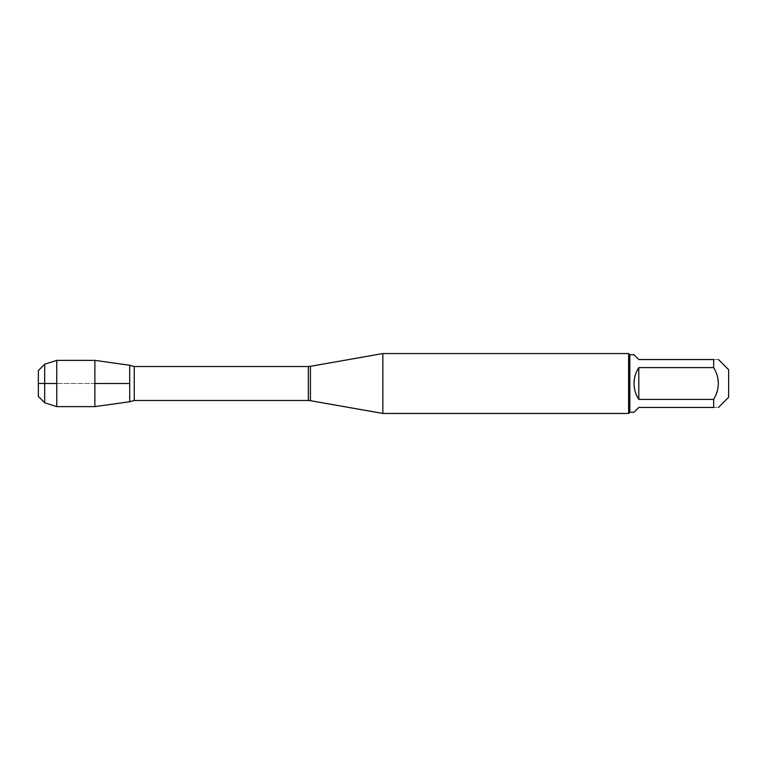 <?xml version="1.0" encoding="UTF-8"?>
<svg xmlns="http://www.w3.org/2000/svg" width="767" height="767" viewBox="0 0 767 767"><rect width="100%" height="100%" fill="white"/><g stroke="black" fill="none" stroke-linecap="round" stroke-linejoin="round"><path stroke-width="0.58" stroke-dasharray="3.83 2.88" d="M382.838 413.451L382.838 353.549M129.69 383.5L129.69 365.265L129.69 383.5M628.624 353.549L628.624 413.451M728.65 397.277L728.65 369.723M634.012 412.253L638.806 407.459L713.674 407.459C719.887 407.459 719.887 407.459 713.674 407.459L713.674 399.396C719.887 388.792 719.887 378.198 713.674 367.604L713.674 359.541C719.887 359.541 719.887 359.541 713.674 359.541L638.806 359.541L634.012 354.747M638.806 399.396C632.468 388.802 632.468 378.198 638.806 367.604L638.806 399.396L713.674 399.396M638.806 367.604L713.674 367.604M629.822 354.747L629.822 412.253M94.868 360.375L94.868 406.625M38.35 370.547L38.35 396.453M44.678 402.78L44.678 364.22M56.768 360.375L56.768 406.625M94.868 383.5L56.768 383.5L94.868 383.5M310.414 400.681L310.414 366.319M308.334 366.501L308.334 400.499M134.235 400.499L134.235 366.501"/><path stroke-width="1.15" d="M382.838 383.5L382.838 413.451L628.624 413.451L628.624 353.549L382.838 353.549L382.838 383.5M129.69 365.265L129.69 401.735L94.868 406.625L94.868 360.375L129.69 365.265L129.69 401.735L134.235 400.499L134.235 366.501L129.69 365.265M718.468 359.541L728.65 369.723L728.65 397.277L718.468 407.459M638.806 407.459L634.012 412.253L629.822 412.253L629.822 354.747L634.012 354.747L638.806 359.541L713.674 359.541C719.887 359.541 719.887 359.541 713.674 359.541L713.674 367.604C719.887 378.198 719.887 388.792 713.674 399.396L713.674 407.459C719.887 407.459 719.887 407.459 713.674 407.459L638.806 407.459M638.806 367.604C635.651 372.436 634.06 377.738 634.012 383.5C634.06 389.262 635.651 394.564 638.806 399.396L638.806 367.604L713.674 367.604M638.806 399.396L713.674 399.396M44.678 402.78L38.35 396.453L38.35 370.547L44.678 364.22L44.678 402.78L56.768 406.625L56.768 360.375L94.868 360.375M129.69 383.5L94.868 383.5L129.69 383.5M56.768 383.5L38.35 383.5L56.768 383.5M310.414 400.681L308.334 400.499L308.334 366.501L310.414 366.319L310.414 400.681L382.838 413.451M310.414 366.319L382.838 353.549M308.334 366.501L134.235 366.501M308.334 400.499L134.235 400.499M629.822 354.747L628.624 353.549M629.822 412.253L628.624 413.451M44.678 364.22L56.768 360.375M56.768 406.625L94.868 406.625"/></g></svg>
